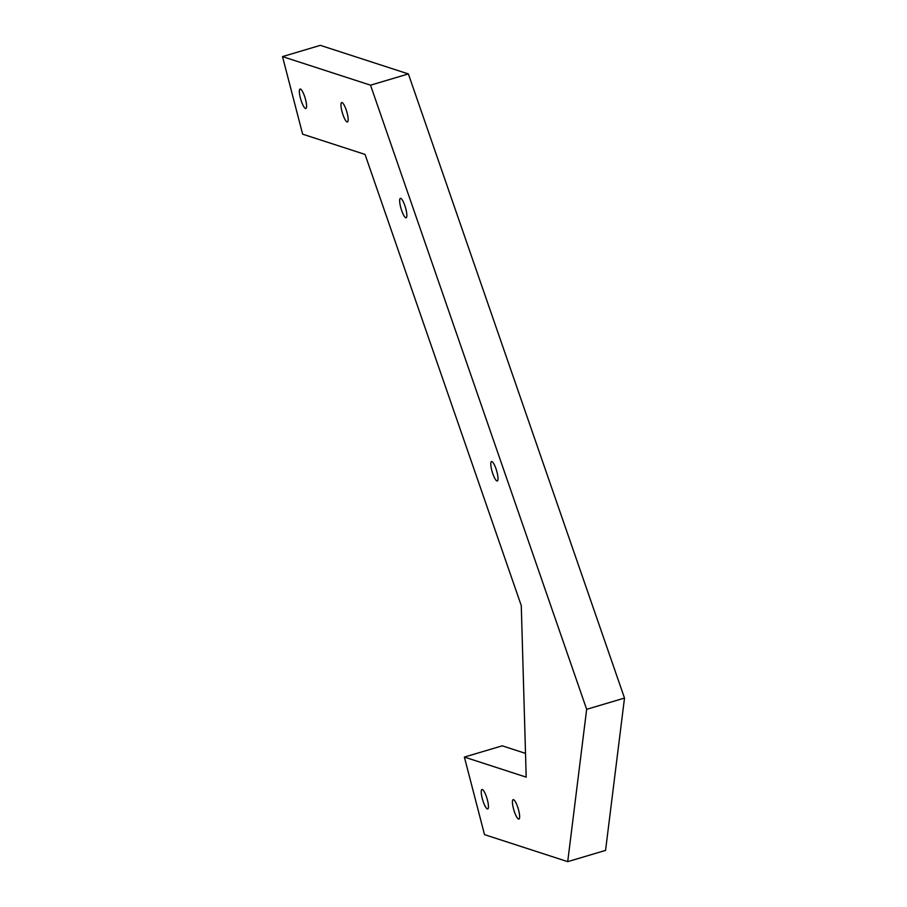 <?xml version="1.0" encoding="UTF-8"?>
<svg xmlns="http://www.w3.org/2000/svg" width="907" height="907" viewBox="0 0 907 907"><rect width="100%" height="100%" fill="white"/><g stroke="black" fill="none" stroke-linecap="round" stroke-linejoin="round"><path stroke-width="1.36" d="M567.714 861.65L605.559 850.403L624.504 698.073L586.659 709.319L370.532 85.179L282.496 56.597L302.632 134.168L365.033 154.417L521.276 605.615L526.196 777.14L464.373 757.073L484.508 834.633L567.714 861.65L586.659 709.319M624.504 698.073L408.377 73.932L370.532 85.179M408.377 73.932L320.341 45.35L282.496 56.597M525.516 753.388L502.217 745.826L464.373 757.073M512.784 799.963A10.136 2.279 -106.5 0 0 514.144 810.96A10.136 2.279 -106.5 0 0 518.929 819.066A10.136 2.279 -106.5 0 0 518.226 808.715A10.136 2.279 -106.5 0 0 513.158 799.645A10.136 2.279 -106.5 0 0 512.784 799.963M299.707 89.351A10.136 2.279 -106.5 0 0 301.067 100.348A10.136 2.279 -106.5 0 0 305.852 108.466A10.136 2.279 -106.5 0 0 305.149 98.103A10.136 2.279 -106.5 0 0 300.081 89.045A10.136 2.279 -106.5 0 0 299.707 89.351M341.315 102.865A10.136 2.279 -106.5 0 0 342.676 113.851A10.136 2.279 -106.5 0 0 347.449 121.969A10.136 2.279 -106.5 0 0 346.746 111.618A10.136 2.279 -106.5 0 0 341.678 102.548A10.136 2.279 -106.5 0 0 341.315 102.865M481.583 789.827A10.136 2.279 -106.5 0 0 482.943 800.824A10.136 2.279 -106.5 0 0 487.728 808.942A10.136 2.279 -106.5 0 0 487.025 798.579A10.136 2.279 -106.5 0 0 481.957 789.521A10.136 2.279 -106.5 0 0 481.583 789.827M491.14 461.856A10.136 2.279 -106.5 0 0 492.512 472.853A10.136 2.279 -106.5 0 0 497.285 480.971A10.136 2.279 -106.5 0 0 496.583 470.608A10.136 2.279 -106.5 0 0 491.515 461.55A10.136 2.279 -106.5 0 0 491.14 461.856M400.01 198.667A10.136 2.279 -106.5 0 0 401.37 209.664A10.136 2.279 -106.5 0 0 406.143 217.782A10.136 2.279 -106.5 0 0 405.44 207.42A10.136 2.279 -106.5 0 0 400.372 198.361A10.136 2.279 -106.5 0 0 400.01 198.667"/></g></svg>
